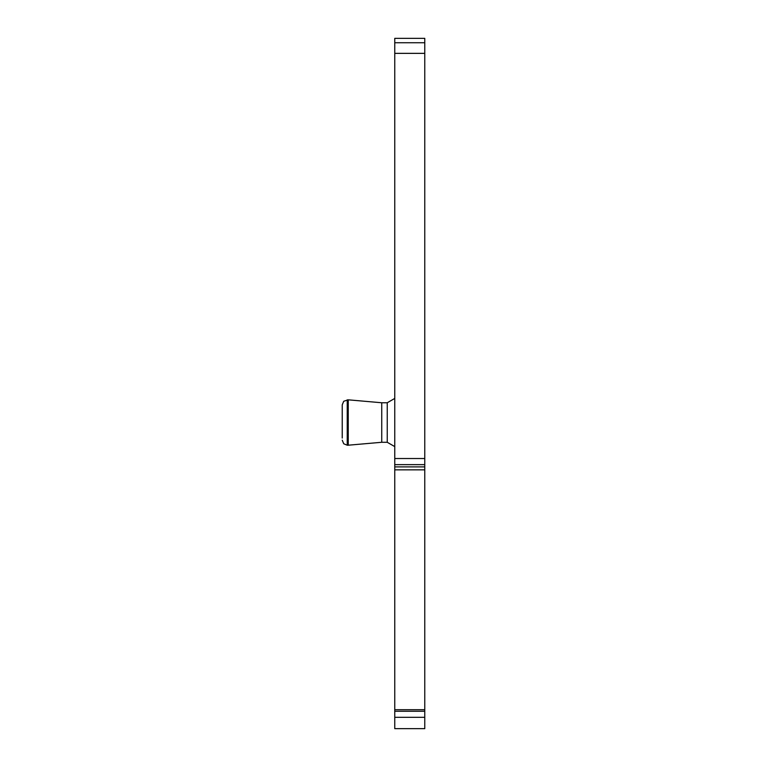 <?xml version="1.0" encoding="UTF-8"?>
<svg xmlns="http://www.w3.org/2000/svg" width="767" height="767" viewBox="0 0 767 767"><rect width="100%" height="100%" fill="white"/><g stroke="black" fill="none" stroke-linecap="round" stroke-linejoin="round"><path stroke-width="1.15" d="M342.235 406.999L342.235 404.832L342.235 406.999M394.756 464.649L394.756 728.65L424.765 728.65L424.765 38.35L394.756 38.35L394.756 464.649L424.765 464.649M394.756 709.705L424.765 709.705M394.756 728.65L424.765 728.65M394.756 398.428L387.249 402.761L387.249 442.281L394.756 446.605M387.249 442.281L381.745 442.281L381.745 402.761L348.237 399.828L343.721 401.266L342.235 404.832L342.235 438.043M381.745 442.281L348.237 445.205L348.237 399.828M394.756 42.741L424.765 42.741M394.756 53.354L424.765 53.354M394.756 458.522L424.765 458.522M394.756 466.882L424.765 466.882M394.756 711.258L424.765 711.258M394.756 717.318L424.765 717.318M348.237 445.205L347.23 445.205L347.23 399.828M394.756 469.845L424.765 469.845M387.249 402.761L381.745 402.761M347.23 445.205L343.721 443.767L342.235 440.21"/></g></svg>
